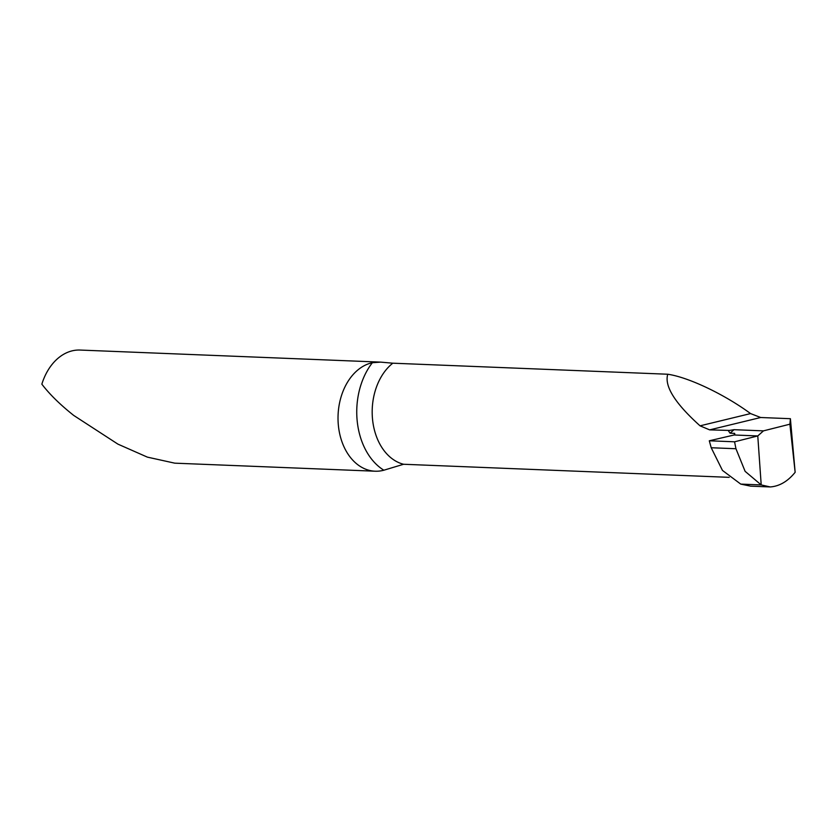 <?xml version="1.0" encoding="UTF-8"?>
<svg xmlns="http://www.w3.org/2000/svg" width="837" height="837" viewBox="0 0 837 837"><rect width="100%" height="100%" fill="white"/><g stroke="black" fill="none" stroke-linecap="round" stroke-linejoin="round"><path stroke-width="1.26" d="M729.205 477.341L403.601 464.263L383.848 470.216A54.614 39.287 -87.7 0 1 375.143 471.21A54.614 39.287 -87.7 0 1 338.441 426.075A54.614 39.287 -87.7 0 1 372.36 362.703L380.73 362.128L392.804 363.195L667.748 374.233C688.412 377.225 724.392 394.321 750.569 413.583L760.687 417.506L790.4 418.699L795.15 472.298C787.837 481.338 779.54 486.224 770.26 486.946L761.21 484.926L757.778 435.941L763.459 430.867L734.028 429.684L730.063 433.179L734.656 433.367L734.154 434.989L757.778 435.941L734.154 434.989L709.295 440.785L711.209 447.743L722.467 470.425L740.745 484.1L750.674 486.161L770.26 486.946M375.143 471.21L174.755 463.164L147.375 457.128L117.923 444.133L73.74 415.445C60.18 404.689 49.55 394.258 41.85 384.162A54.614 39.287 -87.7 0 1 80.08 350.054L380.73 362.128M763.459 430.867L789.898 424.192L795.15 472.298M734.562 441.8L757.778 435.941L734.154 434.989L709.295 440.785L734.562 441.8L757.778 435.941L761.21 484.926L740.745 484.1L761.21 484.926L745.108 471.336L735.953 448.737L734.562 441.8L709.295 440.785M789.898 424.192L790.4 418.699M730.063 433.179L728.64 431.139L729.435 430.438L709.661 429.873L700.056 425.834C674.999 403.298 664.222 386.098 667.748 374.233M729.435 430.438L734.028 429.684M734.792 434.434L734.656 433.367L734.677 434.539M403.601 464.263A54.614 39.287 -87.7 0 1 372.601 419.933A54.614 39.287 -87.7 0 1 392.804 363.195M383.848 470.216A65.537 47.144 -87.7 0 1 372.36 362.703M709.661 429.873L760.687 417.506M700.056 425.834L750.569 413.583M735.953 448.737L711.209 447.743"/></g></svg>
